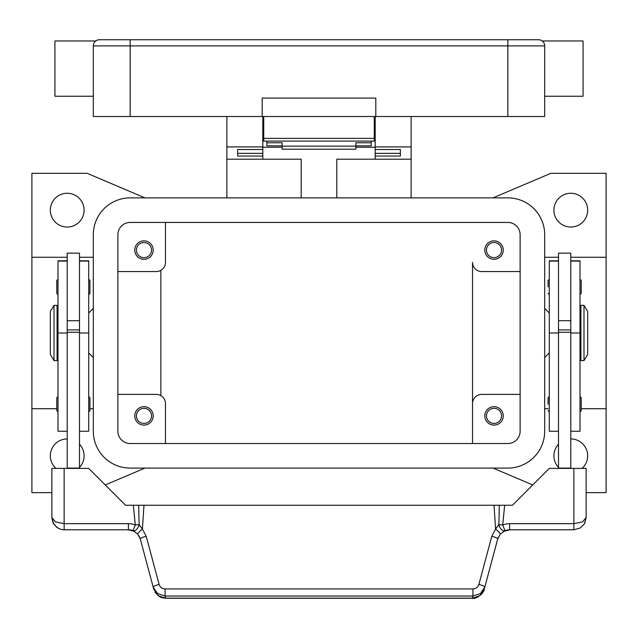 <?xml version="1.0" encoding="UTF-8"?>
<svg xmlns="http://www.w3.org/2000/svg" width="638" height="638" viewBox="0 0 638 638"><rect width="100%" height="100%" fill="white"/><g stroke="black" fill="none" stroke-linecap="round" stroke-linejoin="round"><path stroke-width="0.96" d="M117.878 234.72A12.281 12.281 0 0 1 130.16 222.439L507.84 222.439A12.281 12.281 0 0 1 520.122 234.72L520.122 431.24A12.281 12.281 0 0 1 507.84 443.522L130.16 443.522A12.281 12.281 0 0 1 117.878 431.24L117.878 234.72M93.315 234.72A36.845 36.845 0 0 1 130.16 197.876L507.84 197.876A36.845 36.845 0 0 1 544.685 234.72L544.685 431.24A36.845 36.845 0 0 1 507.84 468.085L130.16 468.085A36.845 36.845 0 0 1 93.315 431.24L93.315 234.72M144.97 468.085L105.27 484.96M51.861 492.648L31.9 492.648L31.9 408.703L56.774 408.703M144.97 197.876L87.167 173.313L31.9 173.313L31.9 408.703M532.73 484.96L493.03 468.085M493.03 197.876L550.833 173.313L606.1 173.313L606.1 257.258L570.787 257.258L606.1 257.258L606.1 492.648L586.139 492.648M93.315 308.417L88.706 313.019M88.706 352.942L93.315 357.543M520.122 394.396L481.738 394.396A9.211 9.211 0 0 0 472.527 403.607L472.527 262.354A9.211 9.211 0 0 0 481.738 271.573L520.122 271.573M503.238 250.072A9.211 9.211 0 0 1 494.027 259.283A9.211 9.211 0 0 1 484.808 250.072A9.211 9.211 0 0 1 494.027 240.861A9.211 9.211 0 0 1 503.238 250.072M472.527 403.607L472.527 443.522L472.527 403.607M503.238 415.888A9.211 9.211 0 0 1 494.027 425.099A9.211 9.211 0 0 1 484.808 415.888A9.211 9.211 0 0 1 494.027 406.677A9.211 9.211 0 0 1 503.238 415.888M117.878 271.573L156.262 271.573A9.211 9.211 0 0 0 165.473 262.354L165.473 222.439M153.192 250.072A9.211 9.211 0 0 1 143.973 259.283A9.211 9.211 0 0 1 134.762 250.072A9.211 9.211 0 0 1 143.973 240.861A9.211 9.211 0 0 1 153.192 250.072M117.878 394.396L156.262 394.396A9.211 9.211 0 0 1 165.473 403.607L165.473 443.522M153.192 415.888A9.211 9.211 0 0 1 143.973 425.099A9.211 9.211 0 0 1 134.762 415.888A9.211 9.211 0 0 1 143.973 406.677A9.211 9.211 0 0 1 153.192 415.888M486.467 250.072A7.552 7.552 0 0 0 494.027 257.632A7.552 7.552 0 0 0 501.58 250.072A7.552 7.552 0 0 0 494.027 242.52A7.552 7.552 0 0 0 486.467 250.072M136.42 415.888A7.552 7.552 0 0 0 143.973 423.441A7.552 7.552 0 0 0 151.533 415.888A7.552 7.552 0 0 0 143.973 408.336A7.552 7.552 0 0 0 136.42 415.888M136.42 250.072A7.552 7.552 0 0 0 143.973 257.632A7.552 7.552 0 0 0 151.533 250.072A7.552 7.552 0 0 0 143.973 242.52A7.552 7.552 0 0 0 136.42 250.072M486.467 415.888A7.552 7.552 0 0 0 494.027 423.441A7.552 7.552 0 0 0 501.58 415.888A7.552 7.552 0 0 0 494.027 408.336A7.552 7.552 0 0 0 486.467 415.888M160.864 270.337L160.864 395.624M570.787 438.92A16.891 16.891 0 0 1 582.047 468.396M558.505 467.399A16.891 16.891 0 0 1 558.505 444.215M544.685 257.258L558.505 257.258L544.685 257.258M587.678 210.157A16.891 16.891 0 0 1 570.787 227.048A16.891 16.891 0 0 1 553.904 210.157A16.891 16.891 0 0 1 570.787 193.266A16.891 16.891 0 0 1 587.678 210.157M544.685 308.417L549.294 313.019M549.294 352.942L544.685 357.543M606.1 408.703L581.226 408.703M548.066 408.703L544.685 408.703M79.495 444.215A16.891 16.891 0 0 1 79.495 467.399M55.953 468.396A16.891 16.891 0 0 1 67.213 438.92M84.096 210.157A16.891 16.891 0 0 1 67.213 227.048A16.891 16.891 0 0 1 50.322 210.157A16.891 16.891 0 0 1 67.213 193.266A16.891 16.891 0 0 1 84.096 210.157M31.9 257.258L67.213 257.258M79.495 257.258L93.315 257.258M89.934 408.703L93.315 408.703M558.505 260.822L549.294 260.822L549.294 431.24L558.505 431.24M548.066 404.221L548.066 397.769L548.066 404.221M548.066 286.925L548.066 280.473L548.066 286.925M558.505 332.98L558.505 468.085L570.787 468.085L570.787 253.142L558.505 253.142L558.505 332.98L549.294 332.98M570.787 320.699L558.505 320.699M570.787 260.822L579.998 260.822L579.998 431.24L570.787 431.24M581.226 397.769L581.226 404.221L581.226 397.769L579.998 396.541M581.226 280.473L581.226 286.925L581.226 280.473L579.998 279.245M579.998 317.628L580.923 317.628M580.923 348.332L579.998 348.332M583.993 305.347L580.923 305.347L580.923 360.614L583.993 360.614L583.993 305.347L587.678 311.488L587.678 354.473L583.993 360.614M581.226 286.925L581.226 293.368L581.226 286.925M581.226 404.221L581.226 410.665L581.226 404.221M558.505 329.91L570.787 329.91M558.505 332.27L570.787 332.27M79.495 260.822L88.706 260.822L88.706 431.24L79.495 431.24M88.706 396.541L89.934 397.769L89.934 410.665L88.706 411.893M88.706 279.245L89.934 280.473L89.934 293.368L88.706 294.596M67.213 260.822L58.002 260.822L58.002 332.98L67.213 332.98L67.213 253.142L79.495 253.142L79.495 468.396M67.213 320.699L79.495 320.699M58.002 332.98L58.002 431.24L67.213 431.24M58.002 396.541L56.774 397.769L56.774 410.665L58.002 411.893M58.002 279.245L56.774 280.473L56.774 293.368L58.002 294.596M58.002 317.628L57.077 317.628M57.077 348.332L58.002 348.332M54.007 305.347L57.077 305.347L57.077 360.614L54.007 360.614L50.322 354.473L50.322 311.488L54.007 305.347L54.007 360.614M67.213 332.98L67.213 468.085L79.495 468.085M159.109 584.416A6.141 1.029 165 0 0 154.819 585.859A6.141 1.029 165 0 0 153.176 587.072L157.562 593.547L165.059 596.036L472.941 596.036L472.941 588.922L165.059 588.922C162.044 588.73 160.066 587.231 159.109 584.416L146.206 536.255L142.402 529.038L139.1 524.603L135.28 524.994A18.422 18.422 0 0 0 128.413 523.662L64.143 523.662L64.143 468.396L51.861 468.396L51.877 518.215L53.074 522.849L56.487 527.124L60.084 529.117L63.449 529.787L128.413 529.803A12.281 12.281 0 0 1 132.991 530.688L137.736 534.102L140.272 538.911L153.75 589.201L158.128 595.685L165.625 598.261L472.375 598.261C476.155 599.353 483.795 593.587 484.25 589.201L479.872 595.685L472.375 598.261M64.143 468.396L88.706 468.396L125.55 505.24L133.342 505.24L135.28 524.994L132.991 530.688A6.141 3.557 111.9 0 0 139.012 524.994A6.141 3.557 111.9 0 0 139.1 524.603L138.685 505.24L133.342 505.24M64.143 529.803L64.143 523.662L55.458 521.868L51.861 517.522L53.72 524.021M79.495 332.27L67.213 332.27M79.495 329.91L67.213 329.91M484.25 589.201L497.728 538.911L500.264 534.102L505.009 530.688A12.281 12.281 0 0 1 509.587 529.803L573.857 529.803L580.293 527.985L584.392 523.838L586.139 517.522L586.139 468.396L549.294 468.396L512.45 505.24L499.315 505.24L498.9 524.603L495.598 529.038L491.794 536.255L478.891 584.416C477.934 587.231 475.956 588.73 472.941 588.922M584.775 523.152L586.139 517.522L582.542 521.868L573.857 523.662L509.587 523.662A18.422 18.422 0 0 0 502.72 524.994L498.9 524.603A6.141 3.557 -111.9 0 0 498.988 524.994A6.141 3.557 -111.9 0 0 505.009 530.688L502.72 524.994L504.658 505.24M139.762 537.387L137.736 534.102A6.141 0.813 139.4 0 1 142.402 529.038L143.973 505.24L138.685 505.24M146.206 536.255A6.141 1.029 165 0 0 141.915 537.698A6.141 1.029 165 0 0 140.272 538.911M165.059 588.922L165.059 596.036L165.625 598.165L472.375 598.165L472.941 596.036L480.438 593.547L484.824 587.072A6.141 1.029 -165 0 0 483.181 585.859A6.141 1.029 -165 0 0 478.891 584.416M498.238 537.387L497.728 538.911A6.141 1.029 -165 0 0 496.085 537.698A6.141 1.029 -165 0 0 491.794 536.255M499.315 505.24L143.973 505.24M494.027 505.24L495.598 529.038A6.141 0.813 -139.4 0 1 500.264 534.102M336.808 197.876L336.808 159.189L411.119 159.189L411.119 197.876M411.119 159.189L411.119 116.507M226.881 197.876L226.881 159.189L301.192 159.189L301.192 197.876M375.192 147.211L355.844 147.211M282.156 147.211L262.808 147.211M226.881 116.507L226.881 159.189M226.881 146.899L262.808 146.899L262.808 116.507M262.808 159.189L262.808 156.047L237.631 156.047L237.631 149.483L262.808 149.483L262.808 146.899M375.192 116.507L375.192 146.899L411.119 146.899M375.192 134.929L374.267 134.929M263.733 134.929L262.808 134.929M375.192 146.899L375.192 149.491L400.369 149.483L400.369 156.047L375.192 156.047L375.192 159.189M375.192 156.047L375.192 149.491L400.369 149.491L400.369 153.351L375.192 153.351M262.808 153.351L237.631 153.351L237.631 149.491L262.808 149.483L262.808 156.047M266.804 141.07L266.804 142.776L282.156 142.776L282.156 149.196L355.844 149.196L355.844 142.776L371.196 142.776L371.196 141.07M266.804 142.776L266.804 145.831L282.156 145.831M355.844 145.831L371.196 145.831L371.196 142.776M282.156 146.142L355.844 146.142M263.733 116.507L263.733 141.07L374.267 141.07L374.267 116.507M95.11 41.542A6.141 6.141 0 0 1 99.456 39.739A6.141 6.141 0 0 0 93.315 45.88L507.84 45.88L507.84 39.739L99.456 39.739A6.141 6.141 0 0 0 95.11 41.542L95.772 40.968L54.932 40.968L54.932 96.242L93.315 96.242M507.84 116.507L507.84 45.88L544.685 45.88L544.685 116.507L375.806 116.507L375.806 98.085L262.194 98.085L262.194 116.507L93.315 116.507L93.315 45.88M544.685 45.88A6.141 6.141 0 0 0 538.544 39.739L507.84 39.739M542.89 41.542L542.228 40.968L542.89 41.542M544.685 96.242L583.068 96.242L583.068 40.968L542.228 40.968M262.194 116.507L375.806 116.507M558.505 261.086L549.294 261.086M579.998 332.98L570.787 332.98M579.998 261.086L570.787 261.086M79.495 261.086L88.706 261.086M79.495 332.98L88.706 332.98M58.002 261.086L67.213 261.086M573.857 468.396L573.857 529.803M503.502 531.422L509.587 529.811L509.587 523.662M128.413 523.662L128.413 529.803L134.498 531.422M130.16 39.739L130.16 116.507M374.267 138.374L263.733 138.374M549.294 396.541L548.066 397.769M549.294 279.245L548.066 280.473M549.294 294.596L548.066 293.368M579.998 294.596L581.226 293.368M549.294 411.893L548.066 410.665M579.998 411.893L581.226 410.665M155.17 592.455L159.436 596.594L161.924 597.694L165.625 598.261M580.293 527.985L584.392 523.838M54.198 524.731L58.138 528.24M374.267 128.788L375.192 128.788M262.808 128.788L263.733 128.788"/></g></svg>
